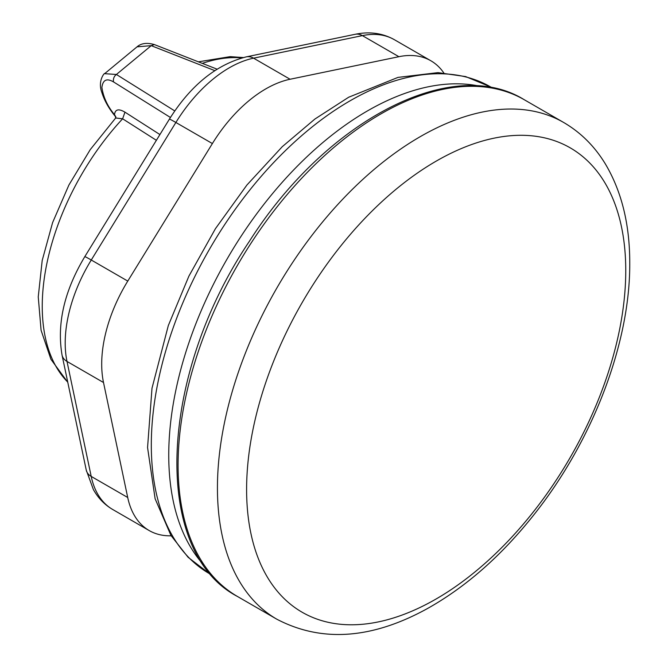 <?xml version="1.0" encoding="UTF-8"?>
<svg xmlns="http://www.w3.org/2000/svg" width="668" height="668" viewBox="0 0 668 668"><rect width="100%" height="100%" fill="white"/><g stroke="black" fill="none" stroke-linecap="round" stroke-linejoin="round"><path stroke-width="1" d="M171.167 535.803A112.424 64.905 -60 0 1 149.189 530.559A112.424 64.905 -60 0 1 127.713 497.493L91.207 476.418L67 361.438L103.507 382.514A112.424 64.905 -60 0 1 127.772 281.086L91.265 260.011L175.876 122.478L212.382 143.553A112.424 64.905 -60 0 1 290.079 79.25L253.573 58.174L362.39 35.621A112.424 64.905 -60 0 1 394.345 39.679L430.843 60.755A112.424 64.905 -60 0 1 443.786 72.912M246.367 56.847C216.424 64.445 190.772 85.212 169.405 119.138A17.209 0.676 -148.4 0 1 175.876 122.478A112.424 64.905 -60 0 1 253.573 58.174A17.209 12.492 -101.7 0 0 246.367 56.847L355.184 34.293A17.209 12.492 78.3 0 1 362.39 35.621L398.896 56.697A112.424 64.905 -60 0 1 430.843 60.755M398.896 56.697L290.079 79.25M212.382 143.553L127.772 281.086M103.507 382.514L127.713 497.493M115.906 117.702L114.478 114.629C107.59 106.387 103.39 97.344 101.887 87.491C102.864 79.851 106.738 77.981 113.493 81.897C113.051 78.791 114.019 76.319 116.391 74.482L104.642 73.664L137.383 46.56M137.057 46.827L151.218 45.658L116.391 74.482L174.766 110.93M104.642 73.664C104.926 72.278 97.369 80.578 101.837 92.426C104.375 100.601 108.892 108.608 115.372 116.441L115.698 117.986L122.62 118.795L124.966 112.166C118.67 108.458 115.172 109.276 114.478 114.629L115.881 116.967M67.727 382.088A188.292 108.709 -60 0 1 122.62 118.795A39403.082 17122.727 57.6 0 1 156.379 140.305M214.787 70.624L151.218 45.658L154.408 44.589L217.058 69.155M237.474 596.482A286.797 165.581 -60 0 1 237.474 265.321A286.797 165.581 -60 0 1 524.271 99.732C451.468 54.542 325.8 120.941 249.314 241.407C158.85 375.408 151.16 551.467 237.474 596.482L276.836 619.211C321.609 642.616 371.642 639.151 426.944 608.832C465.988 587.022 501.86 555.4 534.559 513.951C592.842 440.362 630.216 342.918 629.749 263.117C629.807 224.39 621.641 191.273 605.241 163.743C594.503 146.15 580.634 132.389 563.633 122.461A286.797 165.581 120 0 0 276.836 288.042A286.797 165.581 120 0 0 276.836 619.211M246.601 489.494A268.102 154.784 -60 0 1 436.179 161.138A268.102 154.784 -60 0 1 625.757 270.59A268.102 154.784 -60 0 1 436.179 598.945A268.102 154.784 -60 0 1 246.601 489.494M112.692 509.484A112.424 64.905 -60 0 1 91.207 476.418A17.209 11.815 168.1 0 1 86.264 470.122L93.37 489.535C98.129 498.069 104.567 504.716 112.692 509.484L149.189 530.559M62.057 355.142A17.209 11.815 168.1 0 0 67 361.438A112.424 64.905 -60 0 1 91.265 260.011A17.209 0.676 -148.4 0 0 84.786 256.679C64.27 290.972 56.697 323.788 62.057 355.142L86.264 470.122M202.312 63.368A188.292 108.709 -60 0 1 241.991 57.899M113.493 81.897L170.432 117.484M159.911 134.56A38949.669 15188.483 -125.5 0 0 124.966 112.166M479.741 86.197A281.061 162.274 120 0 0 226.953 259.242A281.061 162.274 120 0 0 203.489 564.685M211.255 574.722L209.518 573.72A281.061 162.274 -60 0 1 209.518 249.181A281.061 162.274 -60 0 1 490.579 86.907L492.308 87.909M563.633 122.461L524.271 99.732M355.184 34.293C369.462 31.312 382.514 33.108 394.345 39.679M169.405 119.138L84.786 256.679M198.388 61.832L230.176 56.638L243.294 57.557M115.681 117.986L90.263 149.599L68.888 185.053L52.597 222.603L42.201 260.462L38.251 296.893L41.09 330.309L50.927 359.3L67.777 382.305M137.366 46.56C141.499 43.178 147.185 42.518 154.408 44.589M209.518 573.72L188.117 557.304L170.933 535.427L155.118 498.737L147.561 447.543L151.995 388.25L168.328 325.525L188.91 276.101L215.447 228.656L246.943 184.986L282.238 146.709L314.937 119.013L348.671 97.236L397.978 77.396L438.008 72.628L465.613 76.57L490.579 86.907"/></g></svg>

